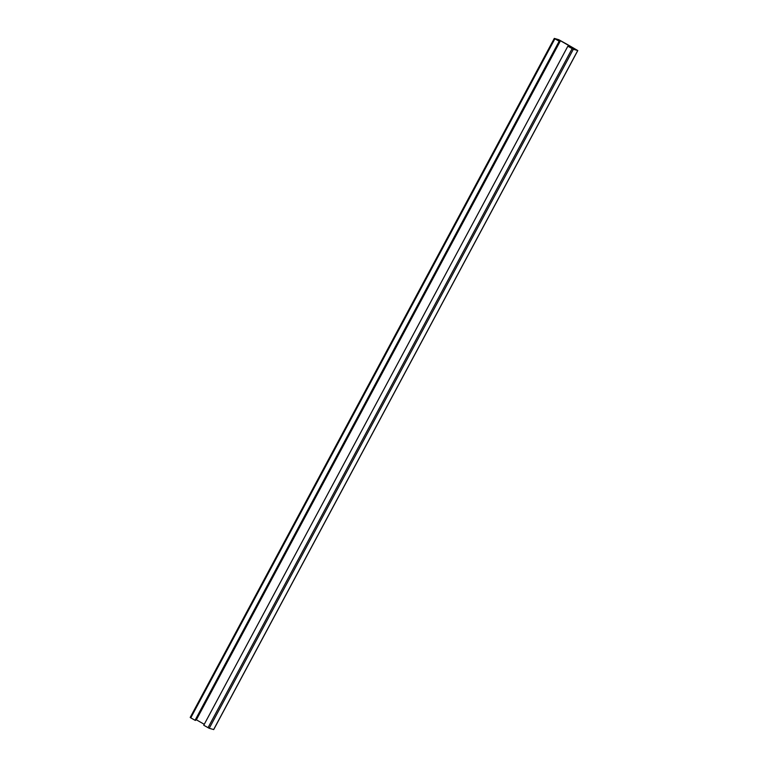 <?xml version="1.0" encoding="UTF-8"?>
<svg xmlns="http://www.w3.org/2000/svg" width="768" height="768" viewBox="0 0 768 768"><rect width="100%" height="100%" fill="white"/><g stroke="black" fill="none" stroke-linecap="round" stroke-linejoin="round"><path stroke-width="1.15" d="M567.35 44.486L577.795 50.554L573.341 49.258L567.85 46.214L575.462 49.334L560.458 40.752L556.522 39.35L559.162 41.242L554.304 38.4L558.758 39.696L567.35 44.486M559.162 41.242L195.062 720.288L190.781 717.84L190.205 717.446L554.352 38.458M559.661 41.386L195.552 720.432L195.062 720.288M204.259 724.31L196.003 719.597M567.85 46.214L203.75 725.261L209.242 728.304L213.648 729.542M554.89 38.794L190.781 717.84M559.238 40.157L558.835 40.915M560.458 40.752L196.358 719.798M572.131 48.662L208.032 727.699M573.341 49.258L209.242 728.304M577.728 50.554L213.619 729.59M554.304 38.4L190.205 717.446M577.795 50.554L213.696 729.6"/></g></svg>
